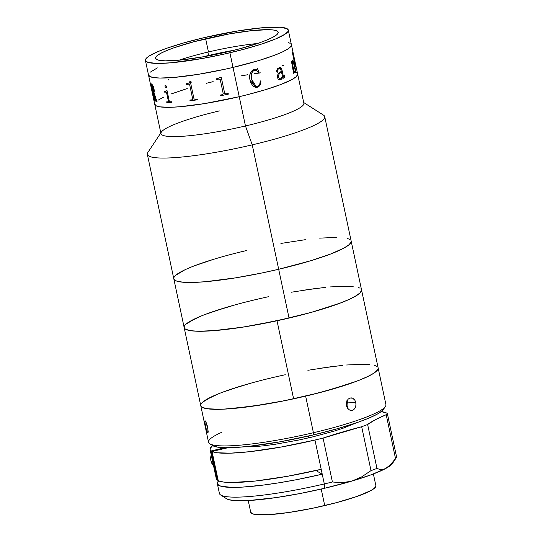 <?xml version="1.0" encoding="UTF-8"?>
<svg xmlns="http://www.w3.org/2000/svg" width="542" height="542" viewBox="0 0 542 542"><rect width="100%" height="100%" fill="white"/><g stroke="black" fill="none" stroke-linecap="round" stroke-linejoin="round"><path stroke-width="0.81" d="M160.818 132.919L147.864 152.438A90.67 12.656 -12 0 0 252.233 144.856L245.458 125.968A73.041 10.196 168 0 1 161.38 132.072A73.041 10.196 168 0 1 219.368 110.914M239.232 96.693A73.041 10.196 168 0 1 154.741 104.355A73.041 10.196 -12 0 0 239.232 96.693L204.564 103.597L180.14 106.72L170.364 107.296L159.809 106.855L155.913 105.704L154.721 103.915L155.913 105.704L159.809 106.855L170.364 107.296L180.14 106.72L204.564 103.597L239.232 96.693L245.458 125.968L229.903 52.784A73.041 10.196 168 0 1 145.412 60.44A73.041 10.196 168 0 1 203.806 37.73A73.041 10.196 168 0 1 288.297 30.067A73.041 10.196 168 0 1 229.903 52.784L233.013 67.418L258.913 60.521L274.631 55.223L282.565 51.883L288.093 48.861L289.882 47.5L291.433 45.142L289.882 47.5L288.093 48.861L282.565 51.883L274.631 55.223L258.913 60.521L233.013 67.418A73.041 10.196 -12 0 0 291.406 44.708A73.041 10.196 168 0 1 233.013 67.418A73.041 10.196 168 0 1 148.522 75.081A73.041 10.196 -12 0 0 233.013 67.418L226.061 69.003L233.013 67.418L239.232 96.693L246.061 95.033L239.232 96.693A73.041 10.196 -12 0 0 297.633 73.983A73.041 10.196 168 0 1 239.232 96.693M156.306 101.537A73.041 10.196 168 0 1 156.333 101.51A73.041 10.196 -12 0 0 156.306 101.537L153.616 92.668A73.041 10.196 168 0 1 153.19 92.458L155.026 100.378A73.041 10.196 -12 0 0 155.141 100.433L155.29 101.144A73.041 10.196 168 0 1 154.477 100.663L154.328 99.952A73.041 10.196 -12 0 0 154.416 100.013L151.089 84.362A73.041 10.196 168 0 1 151.001 84.295L150.852 83.583A73.041 10.196 -12 0 0 151.916 84.179L153.555 86.849L154.355 90.839L153.982 92.709L156.746 100.995A73.041 10.196 -12 0 0 156.929 101.042L157.078 101.754A73.041 10.196 168 0 1 156.286 101.53M145.412 60.44L160.967 133.623A73.041 10.196 -12 0 0 245.458 125.968A73.041 10.196 -12 0 0 303.852 103.258L288.297 30.067M361.487 289.658L361.467 290.932L360.593 292.375L356.331 295.722L348.865 299.563L338.472 303.764L310.62 312.558L277.023 320.769L242.789 327.144L213.128 330.722L201.475 331.264L192.566 330.945L186.739 329.766L185.059 328.872L184.165 327.564L208.535 442.225A90.67 12.656 -12 0 0 313.418 432.719L305.641 396.127A90.67 12.656 168 0 1 200.757 405.633A90.67 12.656 -12 0 0 293.615 398.831L277.023 320.769A90.67 12.656 168 0 1 184.165 327.571A90.67 12.656 -12 0 0 289.049 318.059A90.67 12.656 -12 0 0 361.541 289.868L324.726 116.665A90.67 12.656 168 0 1 252.233 144.856A90.67 12.656 168 0 1 147.349 154.368L173.799 278.778A90.67 12.656 -12 0 0 278.683 269.272L252.233 144.856L278.683 269.272L310.83 260.709L330.349 254.13L344.021 248.053L349.278 244.544L351.202 241.624L349.278 244.544L344.021 248.053L330.349 254.13L310.83 260.709L278.683 269.272A90.67 12.656 -12 0 0 351.175 241.075A90.67 12.656 168 0 1 278.683 269.272A90.67 12.656 168 0 1 173.799 278.778A90.67 12.656 168 0 1 246.292 250.587L237.816 252.647L246.292 250.587M349.726 239.401L347.713 238.588L349.726 239.401M336.887 237.389L319.644 238.134L336.887 237.389M305.309 239.686L280.905 243.446L305.309 239.686M214.137 259.151L194.625 265.729L214.137 259.151M184.775 269.869L175.689 275.316L184.775 269.869M173.765 278.236L174.077 279.442L175.249 280.458L177.254 281.271L183.704 282.287L193.182 282.436L205.323 281.725L235.641 277.843L261.352 273.1L278.683 269.272L261.352 273.1L235.641 277.843L205.323 281.725L193.182 282.436L183.704 282.287L177.254 281.271L175.249 280.458L174.077 279.442L173.765 278.236M241.027 75.887L247.809 74.735L241.027 75.887M254.381 73.726L260.688 72.858L254.381 73.726M277.219 72.215L276.664 71.381L277.47 72.181L277.85 71.212A73.041 10.196 168 0 1 277.89 71.205A73.041 10.196 -12 0 0 277.85 71.212L277.579 70.352L278.019 69.173L280.031 68.306M294.848 71.971L296.46 72.635L294.848 71.971M297.66 74.417L296.108 76.768L291.867 79.599L280.858 84.498L265.133 89.789L246.061 95.033L265.133 89.789L280.858 84.498L291.867 79.599L296.108 76.768L297.66 74.417M158.061 100.202L163.589 97.174L158.061 100.202M171.523 93.841L187.241 88.542L171.523 93.841M206.319 83.299L213.142 81.639L206.319 83.299M302.842 101.998A73.041 10.196 168 0 1 245.458 125.968L252.233 144.856A90.67 12.656 -12 0 0 323.472 115.107L303.703 102.546M257.45 43.509A62.716 8.753 -12 0 0 208.453 51.964L205.655 38.794A62.716 8.753 168 0 1 278.195 32.215A62.716 8.753 168 0 1 228.053 51.72L239.611 48.827L259.693 42.743L267.443 39.79L273.249 37.039L276.887 34.613L278.222 32.595L277.192 31.057L273.852 30.074L268.317 29.668L251.603 30.65L229.598 33.855L194.097 41.687L174.016 47.771L166.265 50.724L160.459 53.468L156.821 55.901L155.486 57.919L156.516 59.451L159.863 60.44L165.398 60.846L182.112 59.864L204.11 56.659L228.053 51.72A62.716 8.753 168 0 1 155.513 58.292A62.716 8.753 168 0 1 205.655 38.794L208.453 51.964A62.716 8.753 -12 0 0 179.063 60.176M290.241 43.36L288.622 42.703L290.241 43.36M157.37 67.899L150.046 72.289L157.37 67.899M148.494 74.64L149.694 76.429L153.589 77.581L160.032 78.048L173.921 77.452L198.345 74.329L226.061 69.003L198.345 74.329L173.921 77.452L160.032 78.048L153.589 77.581L149.694 76.429L148.494 74.64M203.806 37.73L238.473 30.826L262.904 27.703L280.316 27.249L287.131 28.719L288.324 30.508L287.89 31.619L284.984 34.221L275.77 38.889L261.488 44.098L243.358 49.41L222.952 54.369L202.017 58.536L170.805 62.811L156.923 63.414L148.196 62.452L145.642 60.975L145.385 60.006L145.818 58.895L148.725 56.293L157.939 51.626L166.963 48.184L183.968 42.852L203.806 37.73M233.995 50.243L234.449 50.162A66.49 9.282 -12 0 0 208.609 55.48L207.891 52.1L208.609 55.48A66.49 9.282 -12 0 0 202.776 56.896L221.319 52.676M216.576 78.759A73.041 10.196 -12 0 0 217.742 78.522L221 77.12A73.041 10.196 -12 0 0 221.211 77.072L224.673 93.36L225.784 93.956A73.041 10.196 -12 0 0 228.196 93.441L228.345 94.152A73.041 10.196 168 0 1 220.201 95.832L220.052 95.121A73.041 10.196 -12 0 0 222.457 94.64L223.263 93.841L220.242 79.586L219.103 78.996A73.041 10.196 168 0 1 216.725 79.471L216.576 78.759M186.401 83.719A73.041 10.196 -12 0 0 187.424 83.59L190.303 82.472A73.041 10.196 -12 0 0 190.499 82.445L193.961 98.732L194.978 99.403A73.041 10.196 -12 0 0 197.186 99.084L197.335 99.796A73.041 10.196 168 0 1 190.032 100.798L189.876 100.087A73.041 10.196 -12 0 0 191.997 99.809L192.701 99.091L189.68 84.837L188.643 84.159A73.041 10.196 168 0 1 186.55 84.43L186.401 83.719L186.577 84.423A72.987 10.19 -12 0 0 188.663 84.152L189.7 84.823L192.695 98.901L192.329 99.728M168.359 101.063L166.59 92.784L165.893 92.126A73.041 10.196 168 0 1 164.605 92.14L164.456 91.429A73.041 10.196 -12 0 0 165.059 91.422L166.922 90.677A73.041 10.196 -12 0 0 167.051 90.67L169.294 101.205L170.012 101.801A73.041 10.196 -12 0 0 171.428 101.747L171.577 102.458A73.041 10.196 168 0 1 166.821 102.573L166.672 101.862A73.041 10.196 -12 0 0 167.959 101.849L168.359 101.063M165.357 85.257L166.543 86.212L166.225 87.804L165.039 86.754L165.357 85.257M228.345 94.145A72.987 10.19 -12 0 1 220.208 95.826A72.987 10.19 -12 0 0 228.345 94.145A73.041 10.196 168 0 1 220.201 95.832M222.457 94.64A73.041 10.196 168 0 1 220.052 95.121M220.242 79.579L219.103 78.983L220.242 79.586L223.236 93.658M216.725 79.464A72.987 10.19 -12 0 0 219.103 78.983L220.113 79.234M224.673 93.36L221.211 77.072M189.666 82.885L188.955 83.211M189.903 100.08L190.052 100.785A72.987 10.19 -12 0 0 197.335 99.789M192.667 98.908L189.7 84.823L192.667 98.908M167.959 101.849A73.041 10.196 168 0 1 166.672 101.862M164.497 91.429L164.646 92.126A72.987 10.19 -12 0 0 165.927 92.113L166.685 92.98L168.433 101.225L168 101.842M166.956 90.663L165.601 91.374M166.712 101.862L166.861 102.56A72.987 10.19 -12 0 0 171.577 102.452M169.253 101.029L167.051 90.67M156.746 100.995L153.982 92.709M154.687 99.504L153.237 92.452A72.987 10.19 -12 0 0 153.664 92.662L156.34 101.517A72.987 10.19 -12 0 0 157.072 101.727M154.389 99.322L151.394 85.243L154.389 99.322M153.04 91.747A73.041 10.196 -12 0 0 153.474 91.964L153.86 91.191L153.528 88.664L151.923 84.83A73.041 10.196 168 0 1 151.699 84.721L153.04 91.747M153.623 91.971L153.474 91.964C153.962 92.018 153.982 90.914 153.528 88.664L153.603 91.977M153.522 91.95C154.009 91.998 154.03 90.9 153.576 88.651L151.97 84.816A72.987 10.19 -12 0 1 151.746 84.715L151.685 84.721M154.389 99.999L154.531 100.649A72.987 10.19 -12 0 0 155.283 101.103M150.913 83.631L151.049 84.288A72.987 10.19 -12 0 0 151.137 84.349L154.463 100.006M153.874 93.549L153.738 92.906M168.792 79.999L167.979 78.868M191.739 82.201L189.239 81.009M282.091 65.541A73.041 10.196 168 0 1 283.378 65.528M292.334 52.418L295.329 66.49M292.639 60.623C293.087 60.318 293.54 61.307 293.994 63.59L294.042 63.577C293.588 61.293 293.134 60.311 292.687 60.616L292.26 63.312L291.779 61.077A73.041 10.196 -12 0 1 291.725 61.117L292.219 62.858M293.723 63.482L295.139 70.155L293.276 61.829L292.707 61.51L292.47 64.315L294.333 71.808A73.041 10.196 -12 0 0 294.455 71.713L294.611 72.425A73.041 10.196 168 0 1 293.459 73.265L293.303 72.553A73.041 10.196 -12 0 0 293.459 72.452L291.772 63.129L293.554 71.49M291.237 62.811A72.987 10.19 -12 0 0 291.447 62.662L291.494 62.655A73.041 10.196 168 0 1 291.237 62.831L291.088 62.12A73.041 10.196 -12 0 0 291.305 61.971L291.725 61.117M295.654 70.541L293.683 62.242L292.788 60.541M295.18 71.896A72.987 10.19 -12 0 0 295.878 71.165L295.736 70.494M294.286 71.815L292.423 64.329L292.978 61.375M293.452 73.245A72.987 10.19 -12 0 0 294.557 72.432L294.414 71.747M280.248 79.03L281.677 78.055L282.504 76.639L281.494 71.89L279.374 73.665L278.608 75.155L278.859 77.967L280.248 79.03M282.504 76.639L280.553 78.949M279.672 79.891L281.19 79.376L282.734 77.594M283.967 77.303L283.527 77.14L281.718 69.051L280.688 67.682L279.808 67.533M283.541 78.197L284.475 77.337L284.36 75.067M280.207 79.037L278.818 77.973L278.568 75.155L279.333 73.665L281.461 71.91M276.664 71.381L276.806 70.033L277.734 68.563L279.408 67.608L280.729 67.682L281.86 69.376L283.568 77.133L284.272 76.964L284.137 75.175A73.041 10.196 -12 0 0 284.401 75.06L284.597 76.91L283.92 78.109L283.229 78.116L282.66 77.35L281.793 78.841L280.153 79.837L278.812 79.66L278.005 78.929L277.375 76.503L277.958 74.213L281.345 71.178L280.37 68.434L279.13 68.448C278.1 68.658 277.619 69.444 277.694 70.806L277.734 70.806C277.667 69.437 278.141 68.651 279.164 68.448L277.836 69.491L277.89 71.646L277.47 72.181M251.773 79.566L256.231 86.612L251.773 79.566C250.573 75.568 251.346 72.486 254.096 70.331L254.069 70.331C251.332 72.472 250.56 75.548 251.752 79.566L252.897 83.285L254.178 85.473L255.119 86.266L257.43 86.483L256.217 86.612L254.157 85.473L252.423 82.079L251.38 76.978L251.773 79.566M254.171 69.552C250.221 71.632 248.832 75.128 250.004 80.04L249.666 76.903L250.14 73.773L251.651 71.056L253.487 69.796L256.617 69.383L257.484 68.597L259.123 72.696L258.642 73.048L256.793 70.745L255.499 70.209L253.534 70.548L252.206 71.856L251.468 74.356L251.4 76.978L251.447 74.349L252.186 71.856L253.514 70.548L255.472 70.209M257.917 87.072L256.102 87.431L253.419 86.598L250.858 82.994L250.004 80.04L255.56 87.404L257.497 87.221L255.546 87.404L257.497 87.221C259.869 86.09 261.007 84.024 260.892 81.029L260.133 84.809L257.917 87.072M257.43 86.483L258.819 85.69L259.753 84.295L260.302 80.873L260.892 81.029M292.802 60.535L293.73 62.235L295.702 70.535A73.041 10.196 -12 0 0 295.776 70.44L295.925 71.151A73.041 10.196 168 0 1 295.187 71.93L295.038 71.219A73.041 10.196 -12 0 0 295.139 71.124L295.139 70.155M291.772 63.129L291.535 62.635M260.871 81.029C260.973 84.037 259.842 86.103 257.477 87.221L259.029 86.341L260.106 84.809L260.865 81.517L260.282 80.873M255.377 69.437L254.76 69.437M258.615 73.048L259.096 72.696L257.464 68.597M165.554 85.216L165.066 85.595L165.08 86.74L166.265 87.79M173.799 278.778L184.165 327.571A90.67 12.656 168 0 1 268.69 296.67M200.838 404.569L200.818 405.843L201.651 406.934L205.845 408.519L213.243 409.278L223.575 409.163L251.339 406.398L284.902 400.646L319.163 392.781L348.892 384.007L360.599 379.691L369.576 375.653L372.923 373.784L377.185 370.437L378.059 368.994L378.079 367.72M369.739 364.556L355.315 364.4M342.456 365.376L319.516 368.357M285.282 374.732L276.616 376.656M251.684 382.943L230.004 389.562M218.297 393.871L205.974 399.779M302.924 290.288L325.864 287.307M338.723 286.339L353.147 286.494M189.375 321.718L201.699 315.81M213.412 311.494L235.093 304.882M251.481 300.62L260.024 298.595M212.735 445.653L217.633 447.157L225.411 447.726L235.973 447.455L248.907 446.351L279.835 441.845L313.493 434.894A88.15 12.303 -12 0 0 383.472 409.366L385.403 406.453A90.67 12.656 168 0 1 313.418 432.719A90.67 12.656 168 0 1 209.795 443.783L212.742 445.653A88.15 12.303 -12 0 0 313.493 434.894L313.418 432.719A90.67 12.656 -12 0 0 385.918 404.522L361.541 289.868A90.67 12.656 168 0 1 277.023 320.769L293.615 398.831A90.67 12.656 -12 0 0 378.14 367.93A90.67 12.656 168 0 1 305.641 396.127L279.625 401.683L262.606 404.698L232.288 408.573L220.147 409.291L207.044 408.736L202.213 407.306L201.041 406.297L200.73 405.091M205.621 421.432L207.41 426.222L208.175 431.567L208.02 432.699L207.654 432.923L207.159 432.204L205.445 426.127L207.268 425.694L205.445 426.127L204.761 420.931L205.316 420.965L206.339 422.943L207.918 428.6L207.857 432.929M204.761 420.931L205.133 420.775M200.757 405.633A90.67 12.656 168 0 1 273.256 377.442L281.881 375.471M206.583 430.653L204.754 422.028M209.795 443.783A90.67 12.656 168 0 1 221.556 432.381M348.133 399.183L349.942 398.024L352.72 398.194L354.956 400.355L355.782 402.571L347.754 402.875L346.927 400.66M349.251 409.854L347.293 407.909L346.419 405.687L346.297 403.234L347.097 400.613M307.87 370.294L332.273 366.541M346.609 364.99L363.845 364.244M374.678 365.437L376.683 366.257M378.167 368.472L377.632 369.854L374.021 373.086L367.158 376.839L357.307 380.985L330.268 389.766L305.641 396.127L313.418 432.719L313.493 434.894L337.429 428.715L357.957 422.279L368.851 418.126L377.015 414.264L379.969 412.496L383.479 409.352M202.654 402.171L211.739 396.724M221.583 392.584L241.102 386.006M264.781 379.495L273.256 377.442M347.28 407.882L347.917 405.328L347.754 402.875L355.782 402.571L355.945 405.023L355.403 407.333L354.211 409.163L352.537 410.226L350.112 410.226M353.567 398.716L354.956 400.355L355.782 402.571L355.945 405.023L355.403 407.333L354.211 409.163L352.537 410.226L349.678 410.064L347.978 408.817L346.765 406.852L346.297 403.234L346.941 400.917L348.228 399.088L349.942 398.024L351.812 397.896M208.02 432.699L207.654 432.923L207.159 432.204M308.222 436.114L308.594 437.875L308.222 436.114M248.229 500.557L250.722 512.298A63.976 8.929 -12 0 0 324.726 505.591L321.21 489.06L324.726 505.591A63.976 8.929 -12 0 0 375.877 485.7L373.377 473.952M250.702 511.912L251.752 513.477L255.16 514.487L268.473 514.704L288.608 512.522L312.497 508.288L336.514 502.637L356.995 496.431L370.823 490.618L374.536 488.139L375.87 485.666M322.233 474.189A90.67 12.656 168 0 1 217.349 483.694A90.67 12.656 168 0 1 218.575 480.889L217.322 483.152L217.633 484.358L220.811 486.188L231.644 487.387L242.504 487.102L263.216 485.09L279.198 482.759L296.217 479.745L322.233 474.189L324.312 483.945L322.233 474.189L317.734 471.594L322.233 474.189L314.977 440.036A90.67 12.656 168 0 1 212.03 451.472L218.25 480.74A90.67 12.656 -12 0 0 321.196 469.311L322.233 474.189M217.349 483.694L219.429 493.457A90.67 12.656 -12 0 0 324.312 483.945A90.67 12.656 -12 0 0 332.409 481.98L323.073 438.072A90.67 12.656 168 0 1 314.977 440.036L321.196 469.311L287.185 476.343L255.79 480.978L231.63 482.516L223.426 482.041L218.25 480.74L212.03 451.472L227.897 447.739L212.03 451.472L217.207 452.766L230.553 453.166L249.571 451.703L280.959 447.069L314.977 440.036A90.67 12.656 168 0 0 323.073 438.072A125.934 17.574 168 0 1 361.677 426.717L371.013 470.625A90.67 12.656 -12 0 0 376.961 468.423L367.632 424.515A90.67 12.656 168 0 1 361.677 426.717L371.013 470.625L361.555 476.96L351.704 481.14L341.785 482.766L332.409 481.98A90.67 12.656 168 0 1 324.312 483.945A90.67 12.656 168 0 1 220.682 495.009L226.576 498.755A85.636 11.951 -12 0 0 324.448 488.308L324.312 483.945L324.448 488.308A85.636 11.951 -12 0 0 351.704 481.14L341.785 482.766L332.409 481.98L323.073 438.072L361.677 426.717A90.67 12.656 168 0 0 367.632 424.515A125.934 17.574 168 0 1 386.202 414.705L395.531 458.613A90.67 12.656 -12 0 0 396.615 457.102L387.279 413.194A90.67 12.656 168 0 1 386.202 414.705L375.044 419.874L367.632 424.515L376.961 468.423A90.67 12.656 168 0 1 371.013 470.625L361.555 476.96L351.704 481.14A85.636 11.951 -12 0 0 385.416 468.661L380.857 469.806L376.961 468.423L380.857 469.806L385.416 468.661A85.636 11.951 -12 0 0 392.428 463.505L396.29 457.685A90.67 12.656 168 0 1 395.531 458.613L390.369 464.799L385.416 468.661L389.813 465.998L392.435 463.491M211.129 450.951L217.349 480.226L218.101 480.049L217.349 480.226L211.129 450.951A90.67 12.656 168 0 1 210.093 449.542A90.67 12.656 168 0 1 212.6 445.565L210.113 448.674L210.208 449.901L211.129 450.951L224.876 447.719L211.129 450.951M216.434 479.175L217.349 480.226A90.67 12.656 -12 0 1 216.312 478.816L210.093 449.542M317.734 471.594L317.436 470.185M396.29 457.685A90.67 12.656 168 0 0 396.615 457.102L387.279 413.194A125.934 17.574 168 0 1 381.419 411.446M226.57 498.748L228.656 499.636L234.747 500.591L249.144 500.503L276.095 497.59L299.875 493.552L324.448 488.308L351.704 481.14L371.446 474.684L385.416 468.661L390.369 464.799L395.531 458.613L386.202 414.705A90.67 12.656 168 0 0 387.279 413.194L381.175 411.303M243.182 446.913L254.313 446.676L264.042 445.775L275.072 444.304L299.347 439.914L311.691 437.157L334.468 431.019L344.062 427.875L356.175 422.896M213.575 465.917A11.335 11.091 -60 0 1 211.231 454.887A11.335 11.091 120 0 0 213.575 465.917L210.899 460.72L211.217 454.819M184.138 327.029L184.449 328.228L185.615 329.245L190.452 330.674L198.453 331.257L215.696 330.512L237.857 327.89L254.435 325.207L289.049 318.059L278.683 269.272L289.049 318.059L313.676 311.704L340.715 302.917L350.566 298.777L357.429 295.017L359.651 293.33L361.575 290.41M360.091 288.195L358.086 287.375M347.253 286.183L330.017 286.928M315.681 288.473L291.278 292.233M256.657 299.374L248.189 301.433M224.51 307.944L204.991 314.516M195.147 318.662L186.062 324.109M351.636 424.969L351.528 424.447M248.168 446.96L248.053 446.439"/></g></svg>
